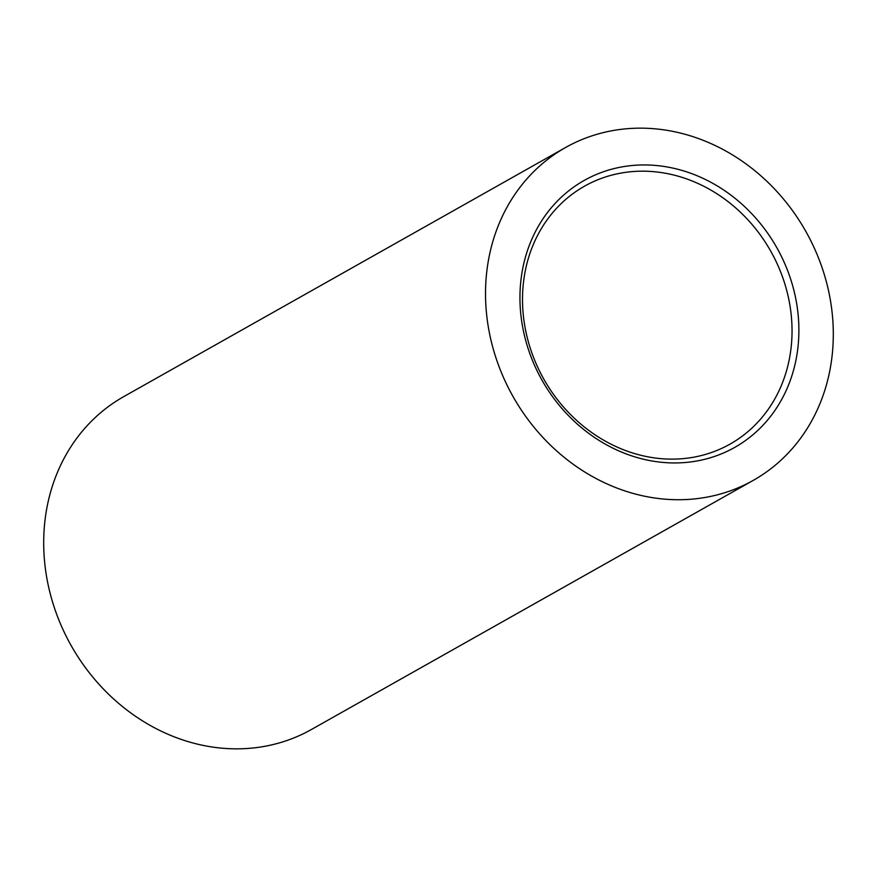 <?xml version="1.0" encoding="UTF-8"?>
<svg xmlns="http://www.w3.org/2000/svg" width="877" height="877" viewBox="0 0 877 877"><rect width="100%" height="100%" fill="white"/><g stroke="black" fill="none" stroke-linecap="round" stroke-linejoin="round"><path stroke-width="1.32" d="M525.575 330.147A148.07 130.256 60.6 0 0 685.891 458.342A148.07 130.256 60.6 0 0 730.004 444.135A148.07 130.256 60.6 0 0 788.971 300.153A148.07 130.256 60.6 0 0 628.666 171.958A148.07 130.256 60.6 0 0 584.553 186.165A148.07 130.256 60.6 0 0 525.575 330.147M629.807 165.753A153.245 134.806 60.6 0 0 523.12 329.467A153.245 134.806 60.6 0 0 689.026 462.135A153.245 134.806 60.6 0 0 795.713 298.421A153.245 134.806 60.6 0 0 629.807 165.753M565.577 147.5L123.745 396.623A191.065 168.077 60.6 0 0 56.873 614.821A191.065 168.077 60.6 0 0 254.505 747.829A191.065 168.077 60.6 0 0 311.423 729.5L753.255 480.377A191.065 168.077 60.6 0 0 820.127 262.179A191.065 168.077 60.6 0 0 622.495 129.171A191.065 168.077 60.6 0 0 565.577 147.5A191.065 168.077 60.6 0 0 498.706 365.709A191.065 168.077 60.6 0 0 696.338 498.717A191.065 168.077 60.6 0 0 753.255 480.377"/></g></svg>

